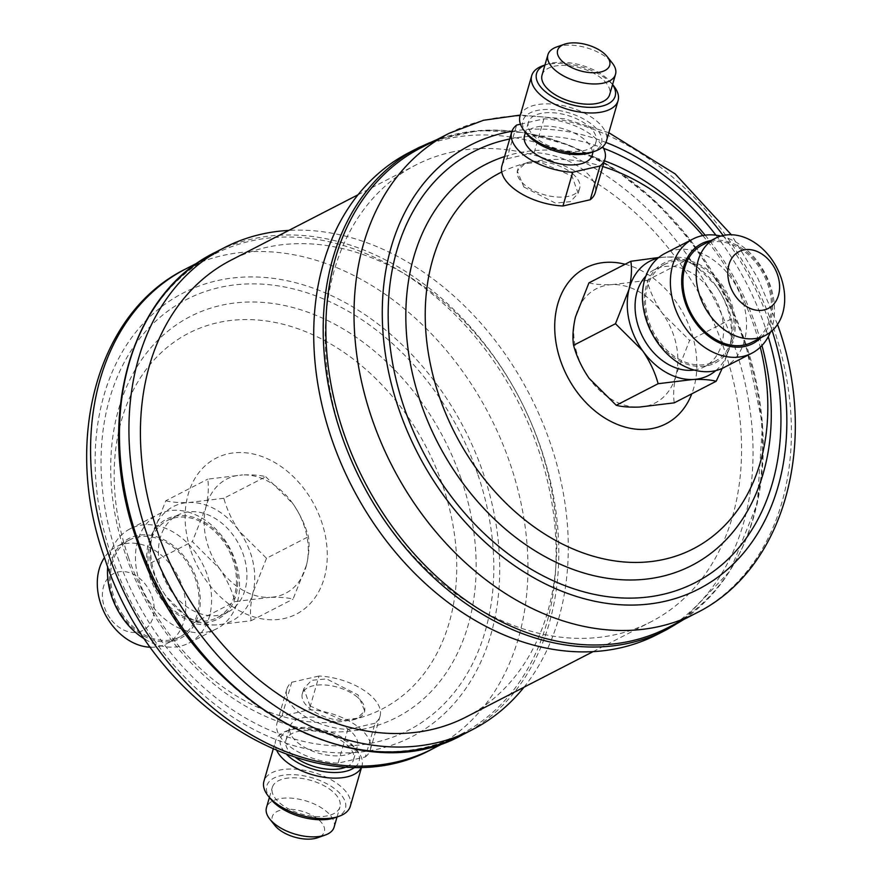 <?xml version="1.0" encoding="UTF-8"?>
<svg xmlns="http://www.w3.org/2000/svg" width="882" height="882" viewBox="0 0 882 882"><rect width="100%" height="100%" fill="white"/><g stroke="black" fill="none" stroke-linecap="round" stroke-linejoin="round"><path stroke-width="0.66" stroke-dasharray="4.41 3.31" d="M122.73 616.716A56.15 42.248 -117.2 0 1 122.51 542.948A56.15 42.248 -117.2 0 1 186.885 560.004A56.15 42.248 -117.2 0 1 187.094 633.772A56.15 42.248 -117.2 0 1 122.73 616.716M145.21 639.395A64.243 48.334 62.8 0 0 188.957 643.033A64.243 48.334 62.8 0 0 196.245 553.477A64.243 48.334 62.8 0 0 130.139 528.803A64.243 48.334 62.8 0 0 107.692 566.531M224.315 540.732A56.15 42.248 62.8 0 0 159.951 523.676A56.15 42.248 62.8 0 0 160.16 597.445A56.15 42.248 62.8 0 0 224.535 614.5A56.15 42.248 62.8 0 0 224.315 540.732M150.8 603.972A64.243 48.334 -117.2 0 1 158.087 514.415A64.243 48.334 -117.2 0 1 224.193 539.078A64.243 48.334 -117.2 0 1 216.906 628.646A64.243 48.334 -117.2 0 1 150.8 603.972M110.018 618.161A31.961 24.046 -117.2 0 1 109.897 576.178A31.961 24.046 -117.2 0 1 146.533 585.88A31.961 24.046 -117.2 0 1 146.655 627.863A31.961 24.046 -117.2 0 1 110.018 618.161M150.657 647.245A54.618 41.09 62.8 0 0 166.544 643.75A54.618 41.09 62.8 0 0 172.74 567.611A54.618 41.09 62.8 0 0 116.534 546.631A54.618 41.09 62.8 0 0 104.462 557.534M123.612 615.945A54.618 41.09 -117.2 0 1 129.808 539.806A54.618 41.09 -117.2 0 1 186.003 560.776A54.618 41.09 -117.2 0 1 179.807 636.914A54.618 41.09 -117.2 0 1 123.612 615.945M161.042 596.673A54.618 41.09 -117.2 0 1 167.238 520.534A54.618 41.09 -117.2 0 1 223.433 541.504A54.618 41.09 -117.2 0 1 217.237 617.643A54.618 41.09 -117.2 0 1 161.042 596.673M171.461 591.304A54.618 41.09 -117.2 0 1 177.657 515.165A54.618 41.09 -117.2 0 1 233.862 536.135A54.618 41.09 -117.2 0 1 227.666 612.273A54.618 41.09 -117.2 0 1 171.461 591.304M760.912 337.696A56.15 42.248 62.8 0 0 759.259 265.284A56.15 42.248 62.8 0 0 710.903 240.588M720.914 236.067A64.243 48.334 -117.2 0 1 759.137 263.63A64.243 48.334 -117.2 0 1 770.405 332.183M657.674 341.268A56.15 42.248 -117.2 0 1 657.454 267.5A56.15 42.248 -117.2 0 1 721.818 284.555A56.15 42.248 -117.2 0 1 722.038 358.324A56.15 42.248 -117.2 0 1 657.674 341.268M723.89 367.585A64.243 48.334 62.8 0 0 731.178 278.028A64.243 48.334 62.8 0 0 665.072 253.355M752.181 342.194A54.618 41.09 62.8 0 0 758.377 266.055A54.618 41.09 62.8 0 0 702.182 245.086M720.947 285.327A54.618 41.09 62.8 0 0 664.741 264.357A54.618 41.09 62.8 0 0 658.545 340.496A54.618 41.09 62.8 0 0 714.751 361.466A54.618 41.09 62.8 0 0 720.947 285.327M694.189 370.032A54.618 41.09 62.8 0 0 704.321 366.835A54.618 41.09 62.8 0 0 710.517 290.696A54.618 41.09 62.8 0 0 654.323 269.727A54.618 41.09 62.8 0 0 645.844 276.121M357.475 697.221A32.358 16.063 16.1 0 0 324.797 684.972A32.358 16.063 16.1 0 0 302.328 693.748A32.358 16.063 16.1 0 0 309.35 708.235A32.358 16.063 16.1 0 0 342.029 720.484A32.358 16.063 16.1 0 0 364.509 711.708A32.358 16.063 16.1 0 0 357.475 697.221M310.012 705.975L303.816 688.588L311.633 680.298L326.616 678.931L358.125 694.972L364.696 711.046L357.166 718.29L342.117 720.021L310.012 705.975M365.346 756.932A48.543 24.09 16.1 0 0 370.308 749.943A48.543 24.09 16.1 0 0 359.757 728.212A48.543 24.09 16.1 0 0 309.262 709.756L281.986 715.997A48.543 24.09 16.1 0 0 277.025 722.997A48.543 24.09 16.1 0 0 338.071 763.173L365.346 756.932L375.093 723.196A48.543 24.09 16.1 0 0 380.054 716.206A48.543 24.09 16.1 0 0 369.503 694.465A48.543 24.09 16.1 0 0 319.019 676.02L309.262 709.756M346.604 766.822A35.192 17.464 16.1 0 0 353.583 759.733A35.192 17.464 16.1 0 0 345.931 743.978A35.192 17.464 16.1 0 0 310.398 730.66A35.192 17.464 16.1 0 0 285.955 740.196A35.192 17.464 16.1 0 0 293.607 755.951A35.192 17.464 16.1 0 0 295.79 757.66M349.834 730.483A35.192 17.464 16.1 0 0 314.301 717.165A35.192 17.464 16.1 0 0 289.858 726.702A35.192 17.464 16.1 0 0 297.499 742.457A35.192 17.464 16.1 0 0 333.043 755.775A35.192 17.464 16.1 0 0 357.486 746.238A35.192 17.464 16.1 0 0 349.834 730.483M355.115 767.042A40.914 20.308 16.1 0 0 355.237 748.123A40.914 20.308 16.1 0 0 350.187 743.008A40.914 20.308 16.1 0 0 290.74 729.491A40.914 20.308 16.1 0 0 286.915 754.694M361.598 766.932A44.96 22.315 16.1 0 0 361.984 765.819A44.96 22.315 16.1 0 0 357.772 751.321A44.96 22.315 16.1 0 0 352.216 745.687A44.96 22.315 16.1 0 0 286.904 730.847A44.96 22.315 16.1 0 0 275.603 740.858A44.96 22.315 16.1 0 0 276.926 750.869M350.286 806.302A44.96 22.315 16.1 0 0 340.518 786.182A44.96 22.315 16.1 0 0 295.128 769.159A44.96 22.315 16.1 0 0 263.905 781.353M335.149 817.669A40.914 20.308 16.1 0 0 336.538 790.239A40.914 20.308 16.1 0 0 284.291 775.069A40.914 20.308 16.1 0 0 270.653 799.037M334.08 827.217A35.192 17.464 16.1 0 0 326.439 811.462A35.192 17.464 16.1 0 0 290.906 798.133A35.192 17.464 16.1 0 0 266.463 807.669M332.282 791.209A35.192 17.464 16.1 0 0 296.749 777.891A35.192 17.464 16.1 0 0 272.306 787.428A35.192 17.464 16.1 0 0 279.958 803.182A35.192 17.464 16.1 0 0 315.491 816.512A35.192 17.464 16.1 0 0 339.934 806.964A35.192 17.464 16.1 0 0 332.282 791.209M274.82 825.409A27.099 13.45 -163.9 0 1 283.861 809.533A27.099 13.45 -163.9 0 1 318.468 819.576A27.099 13.45 -163.9 0 1 317.553 837.757M524.029 687.188A271.05 203.94 62.8 0 0 550.103 442.466A271.05 203.94 62.8 0 0 288.833 230.4M136.831 540.225A269.837 203.025 62.8 0 0 460.955 734.221A269.837 203.025 62.8 0 0 538.031 448.42A269.837 203.025 62.8 0 0 213.907 254.424A269.837 203.025 62.8 0 0 136.831 540.225M556.74 46.944A35.192 17.464 -163.9 0 1 607.874 58.565A35.192 17.464 -163.9 0 1 612.229 62.975M520.457 124.186L543.918 118.827A48.543 24.09 -163.9 0 1 594.413 137.272A48.543 24.09 -163.9 0 1 602.77 146.787M543.918 118.827L534.172 152.564A48.543 24.09 -163.9 0 1 584.656 171.02A48.543 24.09 -163.9 0 1 595.207 192.75M588.382 126.049A35.192 17.464 -163.9 0 1 596.034 141.804A35.192 17.464 -163.9 0 1 571.591 151.34A35.192 17.464 -163.9 0 1 536.047 138.022A35.192 17.464 -163.9 0 1 528.406 122.267A35.192 17.464 -163.9 0 1 552.849 112.731A35.192 17.464 -163.9 0 1 588.382 126.049M524.503 135.762A35.192 17.464 -163.9 0 1 548.946 126.225A35.192 17.464 -163.9 0 1 584.479 139.543A35.192 17.464 -163.9 0 1 592.131 155.298M526.752 133.877A40.914 20.308 -163.9 0 1 540.39 109.908A40.914 20.308 -163.9 0 1 592.627 125.079A40.914 20.308 -163.9 0 1 591.238 152.509M520.005 116.181A44.96 22.315 -163.9 0 1 551.228 103.999A44.96 22.315 -163.9 0 1 596.618 121.01A44.96 22.315 -163.9 0 1 606.386 141.142M542.992 65.687A44.96 22.315 -163.9 0 1 608.315 80.527A44.96 22.315 -163.9 0 1 613.861 86.16M544.922 65.092A40.914 20.308 -163.9 0 1 546.84 64.331A40.914 20.308 -163.9 0 1 606.276 77.837A40.914 20.308 -163.9 0 1 611.336 82.963A40.914 20.308 -163.9 0 1 612.549 84.628M542.055 75.036A35.192 17.464 -163.9 0 1 566.498 65.489A35.192 17.464 -163.9 0 1 602.031 78.818A35.192 17.464 -163.9 0 1 609.683 94.572M572.627 173.765A32.358 16.063 -163.9 0 1 579.661 188.252A32.358 16.063 -163.9 0 1 557.181 197.028A32.358 16.063 -163.9 0 1 524.514 184.779A32.358 16.063 -163.9 0 1 517.48 170.292A32.358 16.063 -163.9 0 1 539.949 161.516A32.358 16.063 -163.9 0 1 572.627 173.765M523.864 187.028L555.373 203.069L570.356 201.702L578.173 193.412L571.977 176.025L539.872 161.979L524.812 163.71L517.282 170.954L523.864 187.028M409.303 152.454A271.05 203.94 -117.2 0 1 734.893 347.321A271.05 203.94 -117.2 0 1 657.465 634.401M421.034 147.779A269.837 203.025 -117.2 0 1 745.158 341.775A269.837 203.025 -117.2 0 1 668.082 627.576M466.203 716.967A256.882 193.29 62.8 0 0 530.832 422.18A256.882 193.29 62.8 0 0 265.614 247.577A256.882 193.29 62.8 0 0 230.996 260.19M450.404 152.421A256.882 193.29 -117.2 0 1 715.622 327.035A256.882 193.29 -117.2 0 1 650.982 621.81A256.882 193.29 -117.2 0 1 616.375 634.423A256.882 193.29 -117.2 0 1 351.157 459.82A256.882 193.29 -117.2 0 1 415.786 165.033A256.882 193.29 -117.2 0 1 450.404 152.421M722.226 368.389L729.668 347.056C732.148 336.196 732.766 326.792 731.531 318.832C728.488 307.542 723.317 296.539 716.019 285.834L688.875 258.834L646.969 280.41C650.012 291.699 655.183 302.702 662.481 313.408A64.243 48.334 62.8 0 0 612.13 284.632A64.243 48.334 62.8 0 0 575.439 317.079A64.243 48.334 -117.2 0 0 589.088 378.301A64.243 48.334 62.8 0 0 639.428 407.065A64.243 48.334 62.8 0 0 676.13 374.618A64.243 48.334 62.8 0 0 662.481 313.408L689.625 340.408L676.13 374.618C673.65 385.467 673.032 394.882 674.267 402.842M501.935 165.794A48.543 24.09 -163.9 0 1 506.885 158.804L516.643 125.068M534.172 152.564L506.885 158.804M219.508 568.592A64.243 48.334 -117.2 0 1 205.859 507.382A64.243 48.334 -117.2 0 1 242.561 474.935L207.722 479.158C208.968 487.007 208.35 496.412 205.859 507.382L192.353 541.592L219.508 568.592C226.828 579.353 231.999 590.345 235.02 601.59L269.848 597.368A64.243 48.334 -117.2 0 1 219.508 568.592M306.55 564.921A64.243 48.334 -117.2 0 1 269.848 597.368C279.815 597.048 287.554 597.643 293.045 599.132L306.55 564.921C309.031 554.072 309.648 544.657 308.413 536.697C305.37 525.407 300.2 514.404 292.901 503.699A64.243 48.334 -117.2 0 1 306.55 564.921M265.747 476.71L292.901 503.699A64.243 48.334 62.8 0 0 242.561 474.935C252.627 474.626 260.355 475.211 265.747 476.71L223.852 498.286C226.895 509.575 232.065 520.567 239.364 531.273L266.507 558.273L308.413 536.697M281.986 715.997L291.733 682.26A48.543 24.09 16.1 0 0 286.782 689.25A48.543 24.09 16.1 0 0 347.817 729.436L338.071 763.173M291.733 682.26L319.019 676.02M375.093 723.196L347.817 729.436M588.944 282.868C594.336 284.357 602.064 284.941 612.13 284.632L646.969 280.41M688.875 258.834C683.473 257.346 675.744 256.761 665.678 257.07L658.733 257.511M731.531 318.832L689.625 340.408M715.853 370.594A64.243 48.334 62.8 0 0 729.668 347.056A64.243 48.334 62.8 0 0 716.019 285.834A64.243 48.334 62.8 0 0 665.678 257.07A64.243 48.334 62.8 0 0 657.961 258.161M266.507 558.273L253.013 592.484C250.532 603.343 249.915 612.747 251.138 620.707L216.31 624.93C206.344 625.25 198.604 624.654 193.114 623.166L165.97 596.166C158.65 585.405 153.479 574.414 150.458 563.168C149.212 555.329 149.83 545.914 152.321 534.944L165.827 500.733L207.722 479.158M150.458 563.168L192.353 541.592M165.827 500.733C171.218 502.222 178.947 502.817 189.013 502.508L223.852 498.286M251.138 620.707L293.045 599.132M193.114 623.166L235.02 601.59M216.31 624.93A64.243 48.334 -117.2 0 1 165.97 596.166A64.243 48.334 -117.2 0 1 152.321 534.944A64.243 48.334 -117.2 0 1 189.013 502.508A64.243 48.334 -117.2 0 1 239.364 531.273A64.243 48.334 -117.2 0 1 253.013 592.484A64.243 48.334 -117.2 0 1 216.31 624.93M463.204 734.43A271.05 203.94 62.8 0 0 540.633 447.35A271.05 203.94 62.8 0 0 215.043 252.472M432.797 748.719A269.837 203.025 62.8 0 0 509.873 462.918A269.837 203.025 62.8 0 0 185.749 268.922M111.86 557.38A249.606 187.811 62.8 0 0 378.058 749.094A249.606 187.811 62.8 0 0 482.994 472.465A249.606 187.811 62.8 0 0 216.796 280.752A249.606 187.811 62.8 0 0 111.86 557.38M461.054 478.628A225.461 169.642 62.8 0 0 220.61 305.459A225.461 169.642 62.8 0 0 125.817 555.329A225.461 169.642 62.8 0 0 366.273 728.499A225.461 169.642 62.8 0 0 461.054 478.628M477.581 473.7A242.318 182.331 62.8 0 0 219.144 287.587A242.318 182.331 62.8 0 0 117.273 556.145A242.318 182.331 62.8 0 0 375.71 742.258A242.318 182.331 62.8 0 0 477.581 473.7M128.331 557.038A211.36 159.025 62.8 0 0 353.737 719.37A211.36 159.025 62.8 0 0 442.588 485.133A211.36 159.025 62.8 0 0 217.181 322.801A211.36 159.025 62.8 0 0 128.331 557.038M190.997 551.074A87.704 65.996 62.8 0 0 284.533 618.436A87.704 65.996 62.8 0 0 321.412 521.229A87.704 65.996 62.8 0 0 227.876 453.866A87.704 65.996 62.8 0 0 190.997 551.074M418.785 147.57A271.05 203.94 -117.2 0 1 744.375 342.437A271.05 203.94 -117.2 0 1 666.946 629.528M449.192 133.281A269.837 203.025 -117.2 0 1 773.316 327.277A269.837 203.025 -117.2 0 1 696.24 613.078M511.924 131.308A249.606 187.811 -117.2 0 1 605.923 142.421M723.13 235.494A249.606 187.811 -117.2 0 1 770.129 324.62A249.606 187.811 -117.2 0 1 772.158 330.706M705.137 235.185A225.461 169.642 -117.2 0 1 756.172 326.671A225.461 169.642 -117.2 0 1 761.96 345.535M715.941 235.163A242.318 182.331 -117.2 0 1 764.716 325.855A242.318 182.331 -117.2 0 1 768.244 336.759M501.737 172.012A211.36 159.025 -117.2 0 1 602.781 166.533M702.789 235.582A211.36 159.025 -117.2 0 1 753.658 324.962A211.36 159.025 -117.2 0 1 760.273 347.221M504.603 156.566A225.461 169.642 -117.2 0 1 604.435 160.8M625.084 264.258A87.704 65.996 -117.2 0 1 690.992 330.926A87.704 65.996 -117.2 0 1 691.797 393.813M509.675 139.003A242.318 182.331 -117.2 0 1 603.586 148.319M130.139 528.803L158.087 514.415M129.808 539.806L116.534 546.631M167.238 520.534L177.657 515.165M664.741 264.357L654.323 269.727M302.328 693.748L303.816 688.588M370.308 749.943L380.054 716.206M285.955 740.196L289.858 726.702M290.74 729.491L286.904 730.847M273.166 749.292L275.603 740.858M269.407 797.471L272.306 787.428M445.41 742.225L460.955 734.221M596.034 141.804L593.134 151.836M611.336 82.963L612.582 84.529M579.661 188.252L578.173 193.412M683.627 619.572L730.164 570.83L757.34 503.479L762.489 424.451L745.191 341.808L722.766 290.321L692.591 243.057L655.976 202.044L614.489 169.068L569.871 145.53L524.04 132.487L478.959 130.525L436.579 139.775M777.527 324.466L757.583 277.775L731.321 234.755M608.823 132.708L564.568 118.805L520.325 115.068M593.156 651.6L650.982 621.81M357.949 194.812L415.786 165.033M517.48 170.292L517.282 170.954M546.84 64.331L544.955 64.992M528.406 122.267L525.507 132.3M198.362 262.428L213.907 254.424M337.034 817.008L339.934 806.964M361.664 766.932L361.984 765.819M355.237 748.123L357.772 751.321M353.583 759.733L357.486 746.238M277.025 722.997L286.782 689.25M364.509 711.708L364.696 711.046M714.751 361.466L704.321 366.835M217.237 617.643L227.666 612.273M179.807 636.914L166.544 643.75M188.957 643.033L216.906 628.646"/><path stroke-width="1.32" d="M107.692 566.531A64.243 48.334 62.8 0 0 122.852 618.37A64.243 48.334 62.8 0 0 145.21 639.395M104.462 557.534A54.618 41.09 62.8 0 0 110.338 622.769A54.618 41.09 62.8 0 0 150.657 647.245M710.903 240.588A56.15 42.248 62.8 0 0 695.104 321.996A56.15 42.248 62.8 0 0 760.912 337.696M770.405 332.183A64.243 48.334 -117.2 0 1 751.85 353.197A64.243 48.334 -117.2 0 1 685.744 328.523A64.243 48.334 -117.2 0 1 693.032 238.967A64.243 48.334 -117.2 0 1 720.914 236.067M693.032 238.967L665.072 253.355A64.243 48.334 62.8 0 0 657.785 342.922A64.243 48.334 62.8 0 0 723.89 367.585L751.85 353.197M735.456 296.12A31.961 24.046 -117.2 0 1 735.334 254.137A31.961 24.046 -117.2 0 1 771.971 263.839A31.961 24.046 -117.2 0 1 772.092 305.822A31.961 24.046 -117.2 0 1 735.456 296.12M709.249 314.389A54.618 41.09 -117.2 0 1 715.445 238.25A54.618 41.09 -117.2 0 1 771.64 259.231A54.618 41.09 -117.2 0 1 765.444 335.369A54.618 41.09 -117.2 0 1 709.249 314.389M715.445 238.25L702.182 245.086A54.618 41.09 62.8 0 0 695.986 321.224A54.618 41.09 62.8 0 0 752.181 342.194L765.444 335.369M645.844 276.121A54.618 41.09 62.8 0 0 648.127 345.865A54.618 41.09 62.8 0 0 694.189 370.032M286.915 754.694A40.914 20.308 16.1 0 0 289.351 756.921A40.914 20.308 16.1 0 0 355.115 767.042M276.926 750.869A44.96 22.315 16.1 0 0 285.371 760.99A44.96 22.315 16.1 0 0 329.648 777.924A44.96 22.315 16.1 0 0 361.598 766.932M273.166 749.292L263.905 781.353A44.96 22.315 16.1 0 0 268.117 795.84A44.96 22.315 16.1 0 0 273.674 801.473A44.96 22.315 16.1 0 0 338.986 816.313A44.96 22.315 16.1 0 0 350.286 806.302L361.664 766.932M268.117 795.84L270.653 799.037A40.914 20.308 16.1 0 0 275.702 804.163A40.914 20.308 16.1 0 0 335.149 817.669L338.986 816.313M269.407 797.471L266.463 807.669A35.192 17.464 16.1 0 0 269.76 819.025A35.192 17.464 16.1 0 0 274.104 823.435A35.192 17.464 16.1 0 0 325.238 835.056A35.192 17.464 16.1 0 0 334.08 827.217L337.034 817.008M325.238 835.056L317.553 837.757A27.099 13.45 -163.9 0 1 278.172 828.804A27.099 13.45 -163.9 0 1 274.82 825.409L269.76 819.025M288.833 230.4A271.05 203.94 62.8 0 0 224.513 247.599A271.05 203.94 62.8 0 0 147.096 534.679A271.05 203.94 62.8 0 0 472.675 729.546A271.05 203.94 62.8 0 0 524.029 687.188M563.51 62.424A27.099 13.45 16.1 0 0 598.128 72.467A27.099 13.45 16.1 0 0 607.158 56.591A27.099 13.45 16.1 0 0 603.817 53.196A27.099 13.45 16.1 0 0 564.436 44.243A27.099 13.45 16.1 0 0 563.51 62.424M607.158 56.591L612.229 62.975A35.192 17.464 -163.9 0 1 615.526 74.331A35.192 17.464 -163.9 0 1 591.083 83.867A35.192 17.464 -163.9 0 1 555.55 70.538A35.192 17.464 -163.9 0 1 547.898 54.783A35.192 17.464 -163.9 0 1 556.74 46.944L564.436 44.243M593.134 151.836L592.131 155.298A35.192 17.464 -163.9 0 1 567.688 164.835A35.192 17.464 -163.9 0 1 532.155 151.517A35.192 17.464 -163.9 0 1 524.503 135.762L525.507 132.3M612.582 84.529L613.861 86.16A44.96 22.315 -163.9 0 1 618.084 100.647L606.386 141.142A44.96 22.315 -163.9 0 1 595.085 151.153L591.238 152.509A40.914 20.308 -163.9 0 1 531.802 138.992A40.914 20.308 -163.9 0 1 526.752 133.877L524.217 130.679A44.96 22.315 -163.9 0 1 520.005 116.181L531.703 75.698A44.96 22.315 -163.9 0 1 542.992 65.687L544.955 64.992M595.085 151.153A44.96 22.315 -163.9 0 1 529.773 136.313A44.96 22.315 -163.9 0 1 524.217 130.679M618.084 100.647A44.96 22.315 -163.9 0 1 586.861 112.841A44.96 22.315 -163.9 0 1 541.471 95.818A44.96 22.315 -163.9 0 1 531.703 75.698M612.549 84.628A40.914 20.308 -163.9 0 1 596.464 107.086A40.914 20.308 -163.9 0 1 545.451 91.761A40.914 20.308 -163.9 0 1 544.922 65.092M615.526 74.331L609.683 94.572A35.192 17.464 -163.9 0 1 585.24 104.109A35.192 17.464 -163.9 0 1 549.695 90.791A35.192 17.464 -163.9 0 1 542.055 75.036L547.898 54.783M331.886 439.534A271.05 203.94 -117.2 0 1 409.303 152.454L418.785 147.57A271.05 203.94 -117.2 0 0 341.356 434.65A271.05 203.94 -117.2 0 0 666.946 629.528L657.465 634.401A271.05 203.94 -117.2 0 1 331.886 439.534M343.947 433.58A269.837 203.025 -117.2 0 1 421.034 147.779L449.192 133.281A269.837 203.025 -117.2 0 0 372.105 419.082A269.837 203.025 -117.2 0 0 696.24 613.078L668.082 627.576A269.837 203.025 -117.2 0 1 343.947 433.58M357.949 194.812L230.996 260.19A256.882 193.29 62.8 0 0 166.367 554.965A256.882 193.29 62.8 0 0 431.585 729.579A256.882 193.29 62.8 0 0 466.203 716.967L593.156 651.6M602.77 146.787A48.543 24.09 -163.9 0 1 604.953 159.003A48.543 24.09 -163.9 0 1 600.003 166.003L572.716 172.244L562.97 205.98A48.543 24.09 -163.9 0 1 501.935 165.794L511.681 132.057A48.543 24.09 -163.9 0 1 516.643 125.068L520.457 124.186M572.716 172.244A48.543 24.09 -163.9 0 1 511.681 132.057M604.953 159.003L595.207 192.75A48.543 24.09 -163.9 0 1 590.245 199.74L600.003 166.003M562.97 205.98L590.245 199.74M295.79 757.66A35.192 17.464 16.1 0 0 346.604 766.822M658.733 257.511L630.839 261.293L588.944 282.868L575.439 317.079C572.947 328.049 572.33 337.453 573.576 345.303L615.471 323.727L642.625 350.727C649.946 361.488 655.117 372.48 658.137 383.714L616.231 405.29L589.088 378.301C581.767 367.54 576.596 356.537 573.576 345.303M630.839 261.293C632.085 269.131 631.468 278.547 628.976 289.517L615.471 323.727M658.137 383.714L692.965 379.492C702.943 379.183 710.672 379.767 716.162 381.267L674.267 402.842L639.428 407.065C629.461 407.385 621.733 406.789 616.231 405.29M716.162 381.267L722.226 368.389M657.961 258.161A64.243 48.334 62.8 0 0 628.976 289.517A64.243 48.334 62.8 0 0 642.625 350.727A64.243 48.334 62.8 0 0 692.965 379.492A64.243 48.334 62.8 0 0 715.853 370.594M463.204 734.43C354.696 796.17 185.628 694.641 136.798 540.192C94.308 422.379 128.596 294.412 215.043 252.472A271.05 203.94 62.8 0 0 137.614 539.563A271.05 203.94 62.8 0 0 463.204 734.43L472.675 729.546M432.797 748.719C320.001 811.605 152.663 709.845 104.583 557.876C62.589 441.673 96.292 312.823 185.749 268.922A269.837 203.025 62.8 0 0 108.662 554.723A269.837 203.025 62.8 0 0 432.797 748.719L445.41 742.225M772.158 330.706A249.606 187.811 -117.2 0 1 662.779 601.778A249.606 187.811 -117.2 0 1 398.995 409.535A249.606 187.811 -117.2 0 1 511.924 131.308M605.923 142.421A249.606 187.811 -117.2 0 1 723.13 235.494M761.96 345.535A225.461 169.642 -117.2 0 1 653.882 578.03A225.461 169.642 -117.2 0 1 420.935 403.372A225.461 169.642 -117.2 0 1 504.603 156.566M768.244 336.759A242.318 182.331 -117.2 0 1 658.512 595.328A242.318 182.331 -117.2 0 1 404.408 408.3A242.318 182.331 -117.2 0 1 509.675 139.003M760.273 347.221A211.36 159.025 -117.2 0 1 655.943 560.897A211.36 159.025 -117.2 0 1 439.39 396.867A211.36 159.025 -117.2 0 1 501.737 172.012M602.781 166.533A211.36 159.025 -117.2 0 1 702.789 235.582M604.435 160.8A225.461 169.642 -117.2 0 1 705.137 235.185M691.797 393.813A87.704 65.996 -117.2 0 1 626.837 427.538A87.704 65.996 -117.2 0 1 560.577 360.771A87.704 65.996 -117.2 0 1 625.084 264.258M603.586 148.319A242.318 182.331 -117.2 0 1 715.941 235.163M436.579 139.775L418.785 147.57M731.321 234.755L675.226 173.952L608.823 132.708M520.325 115.068L483.468 120.283L449.192 133.281M777.406 324.124C819.4 440.327 785.697 569.177 696.24 613.078M683.627 619.572L666.946 629.528M185.749 268.922L198.362 262.428M215.043 252.472L224.513 247.599"/></g></svg>
